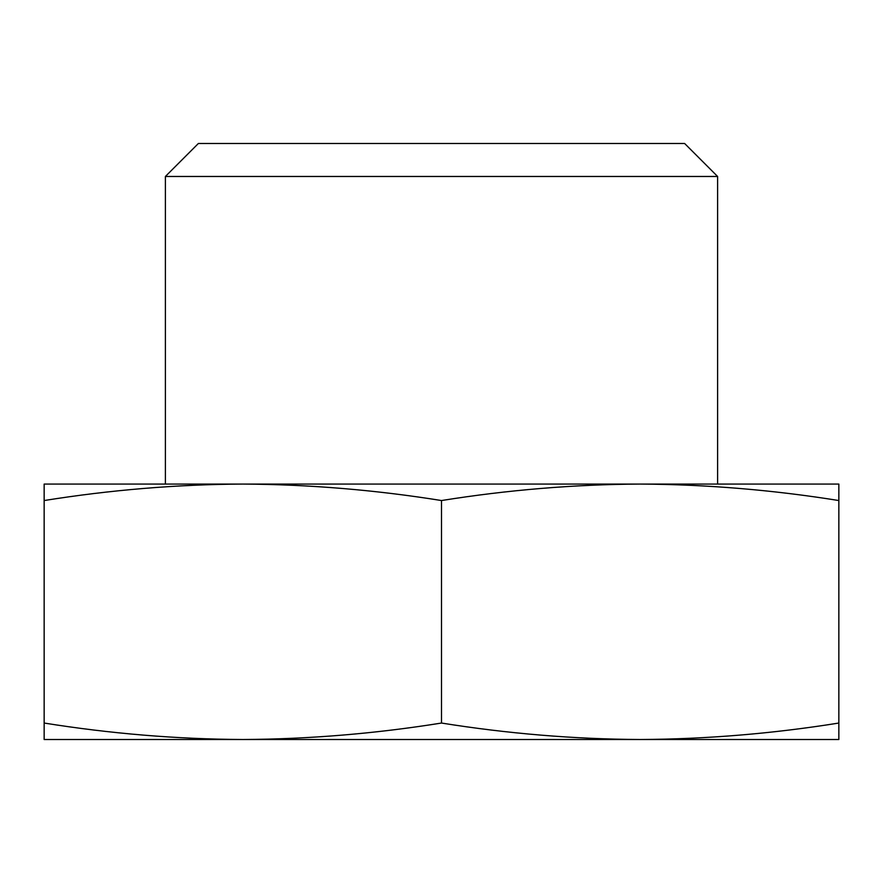 <?xml version="1.0" encoding="UTF-8"?>
<svg xmlns="http://www.w3.org/2000/svg" width="883" height="883" viewBox="0 0 883 883"><rect width="100%" height="100%" fill="white"/><g stroke="black" fill="none" stroke-linecap="round" stroke-linejoin="round"><path stroke-width="1.32" d="M242.825 484.072C176.6 484.436 110.375 489.933 44.15 500.54L44.15 484.072L640.175 484.072C573.95 484.436 507.725 489.933 441.5 500.54C375.275 489.933 309.05 484.436 242.825 484.072L242.759 484.072M838.85 500.54C772.625 489.933 706.4 484.436 640.175 484.072L838.85 484.072L838.85 739.513L640.175 739.513C706.4 739.148 772.625 733.652 838.85 723.045M165.397 484.072L165.397 176.468L717.603 176.468L717.603 484.072M165.397 176.468L198.377 143.488L684.623 143.488L717.603 176.468M44.15 739.513L44.15 723.045C110.375 733.652 176.6 739.148 242.825 739.513C309.05 739.148 375.275 733.652 441.5 723.045C507.725 733.652 573.95 739.148 640.175 739.513L44.15 739.513M44.15 500.54L44.15 723.045M441.5 500.54L441.5 723.045"/></g></svg>
